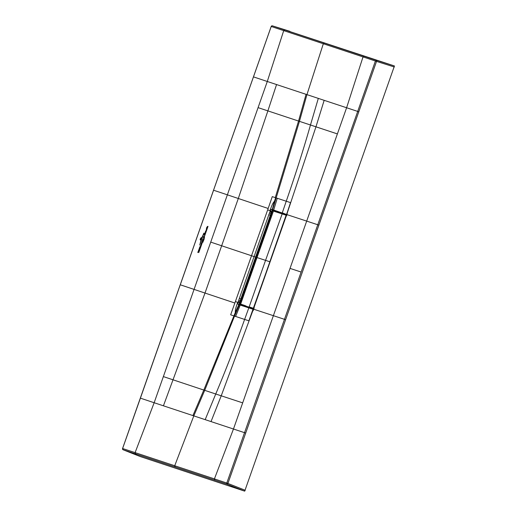 <?xml version="1.0" encoding="UTF-8"?>
<svg xmlns="http://www.w3.org/2000/svg" width="517" height="517" viewBox="0 0 517 517"><rect width="100%" height="100%" fill="white"/><g stroke="black" fill="none" stroke-linecap="round" stroke-linejoin="round"><path stroke-width="0.78" d="M140.197 456.524L123.149 449.784L227.338 484.313L244.703 491.15L140.197 456.524L123.143 449.784L122.594 448.523L135.105 452.621L135.635 453.926M394.432 65.963L376.628 60.379L376.531 61.4L375.413 61.012L376.628 60.379L272.433 25.85L394.432 65.963L244.703 491.15M122.594 448.53L140.404 398.155L154.156 402.737L135.105 452.621L214.413 478.897L233.464 429.02L245.698 433.065L376.531 61.4L394.335 66.984M289.927 31.33L272.433 25.85A1.002 0.969 108.3 0 0 271.218 26.483L213.547 190.217L227.37 194.825M245.265 490.284L227.907 483.44L227.338 484.313A1.002 0.969 -71.7 0 1 226.789 483.052L227.907 483.44L245.698 433.065M285.591 319.713L284.466 319.325L226.789 483.052L214.413 478.897L214.943 480.209M175.244 467.045L174.694 465.791L193.81 415.881L205.178 419.649L215.738 393.999L221.224 395.809L211.033 421.588L233.464 429.02L290.031 268.394A16396.933 76.322 19.4 0 0 301.12 272.039L284.466 319.325A16396.946 78.119 19.4 0 1 273.383 315.68M253.537 76.897L267.289 81.486L210.723 242.111A2592.904 12.201 19.4 0 1 221.651 245.769A2593.033 12.324 -160.6 0 0 251.527 255.741A168.077 0.795 19.4 0 1 254.08 256.6L239.345 298.451L240.832 298.962M271.218 26.483L323.319 43.745L306.943 94.624L324.165 100.33L315.958 126.814L310.471 124.998L318.31 98.392M324.534 43.111L323.319 43.745L375.413 61.012L357.706 111.42L324.165 100.33M358.83 111.814L357.706 111.42L317.774 224.753A16396.946 76.322 19.4 0 1 306.684 221.108L287 214.639L286.431 216.048L286.515 214.219L287.219 213.094L287 214.639M254.19 307.802L253.181 310.652L252.619 310.465L254.19 307.802M286.256 215.964L253.944 307.725L286.651 214.555L273.68 210.031L273.861 210.432L272.297 209.915L276.382 211.582M253.944 307.718L253.046 309.256L239.035 304.351L243.068 305.282M251.559 308.054L252.923 308.759M248.205 306.975L247.908 307.137L248.205 306.975A834.257 3.929 -160.6 0 0 251.217 307.964L251.559 308.042M243.591 305.637L241.355 304.642M242.751 305.424L245.207 306.277A9536.162 2333.874 104.3 0 0 245.795 306.465L246.305 306.594L245.795 306.465M246.318 306.6L245.827 306.445M247.908 307.137L250.926 308.126M233.645 315.809L230.653 314.814L235.384 301.573A168.077 0.795 19.4 0 1 237.723 302.355C235.83 307.369 235.035 310.717 235.338 312.397L203.814 390.064L204.713 390.354L234.537 316.107L235.636 316.469L240.211 305.075L252.994 309.244L248.897 320.805L244.619 319.422C235.022 346.274 225.393 371.135 215.738 393.999L204.713 390.354L193.81 415.881L154.156 402.737L163.366 376.589L203.814 390.064L192.925 415.584M267.664 209.908L272.272 196.628L275.632 197.74L274.449 201.326C273.157 202.477 271.671 205.604 269.997 210.69A168.077 0.788 -160.6 0 0 267.664 209.908L235.384 301.573M275.27 197.617L298.548 121.056L310.471 124.998C303.666 148.877 295.588 174.287 286.244 201.229L282.282 212.842L286.605 214.542M286.237 214.768L285.397 214.381L286.269 215.001M243.727 305.495L243.72 305.502A834.257 3.929 -160.6 0 0 245.853 306.206M241.782 304.81L241.956 305.133M240.205 300.732L238.738 300.17L238.046 302.464L239.675 302.245M239.184 304.028L238.641 304.552L240.605 304.875M237.723 302.355A168.077 0.795 19.4 0 1 238.046 302.464C237.917 304.028 238.053 304.707 238.466 304.494L238.983 304.216M238.738 300.17L239.345 298.451M270.307 215.259L268.821 214.749L270.326 210.8A168.077 0.788 -160.6 0 0 269.997 210.69M275.632 197.74L276.162 197.914L272.582 209.663L271.936 209.45C271.716 209.049 271.179 209.501 270.326 210.8L271.464 211.976M274.449 201.326L272.233 209.902L271.936 209.45M274.34 211.091L274.779 211.233M272.233 209.902L272.11 209.508M273.861 210.432L282.424 213.191L284.537 214.413M278.954 212.306L278.372 212.106A9536.162 2326.048 114.6 0 1 278.954 212.306L284.395 214.413M278.831 212.565L276.576 211.556M276.653 211.608L275.878 211.35M270.927 213.489L269.428 213.023M275.852 211.466L275.057 211.123M284.925 29.986L283.697 30.671L267.289 81.486L306.943 94.624L299.44 121.353L276.162 197.914L290.515 202.619L286.58 214.523M253.627 308.5L245.846 306.148M249.304 307.201L253.53 308.694M244.444 305.353L240.631 304.099L240.728 303.149L256.8 257.505A831.478 3.916 -160.6 0 0 256.962 257.556L269.732 261.725A3198.66 15.064 19.4 0 1 269.913 261.783L253.356 308.248A3198.66 15.064 -160.6 0 0 253.349 308.248L249.168 306.885L265.551 260.368L269.732 261.725A3198.66 15.064 19.4 0 1 269.913 261.783L286.121 215.201L273.338 211.059L256.8 257.505A831.478 3.916 -160.6 0 0 256.962 257.556L265.551 260.368L282.237 213.683L273.7 210.891L279.219 212.681M253.498 308.565L286.114 215.201A3198.66 15.064 -160.6 0 0 286.114 215.201L281.952 213.851M279.193 212.674L286.515 215.053M277.209 212.306L278.805 212.558M286.56 214.82L286.121 215.201L286.489 215.175M275.445 211.44L273.396 211.052M243.1 305.288L243.617 305.618M242.647 305.256L243.029 305.379M275.82 211.563L276.472 211.615M275.897 211.421L276.272 211.647L275.845 211.569M239.978 304.306L239.061 303.983L239.978 304.306M240.56 304.5L240.98 304.494M273.836 210.936L272.084 210.206L239.061 303.983M239.642 304.177L272.666 210.4M200.409 238.667L200.131 239.836L201.126 237.626L201.708 237.82L200.357 238.654M200.919 240.056L200.338 239.862L200.939 238.066L200.434 239.597L200.919 240.056M202.328 236.476L200.59 241.517L202.328 236.476M200.131 243.255L203.103 234.821L200.131 243.255M203.834 233.122L199.659 245.071L203.834 233.122M202.509 240.172L202.871 238.893L203.052 240.134L202.212 240.832L202.515 239.966M203.019 240.573L203 240.231M203.252 239.914L208.002 226.394L203.252 239.914M199.051 249.252L198.903 249.672L199.051 249.252M203.885 239.229L203.885 239.83L203.898 239.022L204.234 239.132L203.885 239.229M204.325 238.046L204.512 237.684M204.519 237.723L204.422 238.104L204.519 237.723M204.273 238.234L204.538 237.626M203.233 241.866L202.864 242.176L203.233 241.866M203.246 240.864L203.485 240.237L203.62 240.903L203.478 240.386L203.246 240.864M198.787 252.567L202.813 241.155L198.787 252.567M201.824 241.827L202.341 241.116L202.289 241.982L202.205 241.491L201.824 241.827M202.289 241.982L202.205 241.491M202.218 242.176C201.701 243.164 201.546 243.113 201.759 242.021L202.218 242.176C201.701 243.164 201.546 243.113 201.759 242.021M201.785 242.027L202.192 242.169M205.12 233.833C205.294 232.941 205.152 232.999 204.7 234.001L204.751 233.27L204.338 233.884L204.881 232.87L204.868 233.413L205.314 233.245L205.12 233.833C205.294 232.941 205.152 232.999 204.7 234.001M204.881 232.87L204.868 233.413L205.314 233.245M204.881 234.311L204.719 235.054L204.758 234.724L204.015 234.815L204.26 234.104L204.881 234.311M204.693 235.048L204.758 234.724M205.54 231.267L206.057 230.543L206.005 231.422L205.921 230.925L205.54 231.267M205.979 231.416L205.921 230.925M205.501 231.467L205.915 231.603C205.423 232.592 205.268 232.54 205.475 231.461L205.915 231.603C205.423 232.592 205.268 232.54 205.475 231.461M198.955 251.456L197.791 252.535L198.173 251.378L198.877 251.191L198.444 250.693L198.728 249.814L198.955 251.456M199.207 248.612L199.362 247.992L200.137 247.992L199.866 248.832L199.207 248.612M199.627 247.423L199.782 246.803L200.557 246.809L200.279 247.643L199.627 247.423M201.527 243.869L201.397 244.483L201.016 244.308L201.313 243.261L201.527 243.869M201.313 243.261L201.333 243.804L201.313 243.261M206.748 229.193L206.858 228.579C206.186 230.272 206.102 230.259 206.619 228.54L206.315 229.147L206.748 229.193L206.315 229.147M206.858 228.579C206.186 230.272 206.102 230.259 206.619 228.54L206.496 228.863M207.414 226.491L207.776 226.349L207.485 227.176L207.033 227.163L207.078 228.34L206.425 228.094L207.414 226.491M199.568 249.433L199.426 250.066L199.026 249.918L199.187 249.304L199.568 249.433M201.029 245.556C200.292 246.422 200.279 246.157 200.99 244.761L200.499 246.344M204.002 236.676L203.556 237.413L203.989 237.012L203.879 237.471L203.297 237.62L203.982 236.03L204.002 236.676M203.556 237.413L203.937 237.083M203.879 237.471L203.511 237.458M203.297 237.62L203.601 236.696M140.404 398.155L180.246 284.783L194.069 289.397L163.366 376.589M210.723 242.111L194.069 289.397A2592.904 12.201 19.4 0 1 204.997 293.055L163.424 405.813M196.925 237.516L180.278 284.796M196.925 237.51L213.579 190.224M242.673 402.872L221.224 395.809L252.897 310.562M211.033 421.588L205.178 419.649M227.37 194.831A2592.904 12.221 19.4 0 1 238.305 198.489L205.003 293.049A2593.046 12.324 -160.6 0 0 234.873 303.02M258.08 107.633L267.877 110.884L238.298 198.489A2593.046 12.098 -160.6 0 0 268.174 208.467M276.556 84.555L267.877 110.884L298.548 121.056L306.058 94.333M290.031 268.394L346.597 107.769L363.005 56.954L364.239 56.269M318.892 225.147L317.774 224.753L301.12 272.039M253.692 309.205L273.377 315.68M235.636 316.469L244.619 319.422L248.813 307.886L251.656 308.345M252.529 308.546L253.194 308.765M251.43 308.261L252.328 308.494M234.014 315.932L234.537 316.107L239.513 304.507M238.983 304.326L235.338 312.397M337.388 133.916L315.958 126.814L287.219 213.094M284.789 214.271L286.05 214.684M240.689 304.358L241.814 304.927M238.272 301.605L239.849 301.741M268.821 214.749L254.08 256.6L255.566 257.111M277.261 198.276L273.68 210.031L272.582 209.663L272.769 210.07M285.119 214.471L284.55 214.219M271.283 212.481L269.964 211.615M246.919 306.542L245.155 305.586M273.48 210.904L240.586 304.054M240.605 304.267L273.357 211.052M279.897 212.901L277.926 212.539M272.433 25.85A1.002 1.002 0 0 0 271.192 26.477L122.568 448.517A1.002 1.002 0 0 0 123.143 449.784M253.201 308.759L252.69 308.597M246.176 306.555L246.848 306.788M246.441 306.639L245.905 306.491M279.555 212.571L279.077 212.364M252.005 307.848C251.753 308.319 252.296 308.688 253.647 308.966M246.247 306.135C245.995 306.607 246.538 306.975 247.889 307.253M284.957 214.549L286.166 214.736"/></g></svg>
